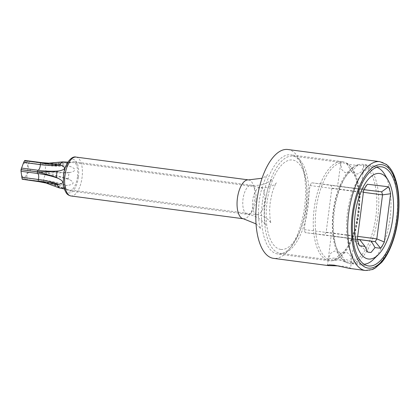 <?xml version="1.0" encoding="UTF-8"?>
<svg xmlns="http://www.w3.org/2000/svg" width="420" height="420" viewBox="0 0 420 420"><rect width="100%" height="100%" fill="white"/><g stroke="black" fill="none" stroke-linecap="round" stroke-linejoin="round"><path stroke-width="0.32" stroke-dasharray="2.1 1.58" d="M357.514 239.479L351.771 238.675L353.225 239.295L354.175 238.959L357.494 239.379M346.689 163.653L352.018 172.095L357.514 174.079L361.457 171.822L363.804 165.916C364.208 165.674 363.888 165.485 362.833 165.344L357.893 165.202L350.716 171.959L344.852 172.552L341.539 169.318L340.778 162.939C340.447 162.582 340.809 162.461 341.87 162.572L346.689 163.653A49.014 21.488 -82.5 0 1 358.811 213.995A49.014 21.488 -82.5 0 1 334.183 259.922L329.243 259.786L280.219 253.302A49.014 21.488 -82.5 0 1 265.309 202.151A49.014 21.488 -82.5 0 1 293.066 156.119A49.014 21.488 -82.5 0 1 307.976 207.275A49.014 21.488 -82.5 0 1 280.219 253.302M329.243 259.786C328.188 259.644 327.863 259.455 328.272 259.214L330.593 253.334L334.498 251.055L340.058 253.029L345.387 261.476L350.207 262.553C351.267 262.668 351.629 262.547 351.298 262.185L350.537 255.811L347.251 252.588L341.36 253.166L334.183 259.922M351.844 238.681L331.139 235.956L328.272 259.214A49.014 21.488 -82.5 0 1 316.144 208.871A49.014 21.488 -82.5 0 1 340.778 162.939L337.606 186.144L360.938 189.173L337.606 186.144M376.84 167.349A49.014 21.488 97.5 0 0 375.17 166.976A49.014 21.488 97.5 0 0 347.413 213.003A49.014 21.488 97.5 0 0 362.324 264.159L350.207 262.553M331.139 235.956L354.175 238.959M354.469 238.985L351.298 262.185A49.014 21.488 -82.5 0 0 375.931 216.258A49.014 21.488 -82.5 0 0 363.804 165.916L360.938 189.173M362.324 264.159A49.014 21.488 97.5 0 0 364.03 264.227M373.527 259.361A49.014 21.488 97.5 0 0 390.08 218.127A49.014 21.488 97.5 0 0 384.746 174.521M345.387 261.476A49.014 21.488 -82.5 0 1 333.26 211.134A49.014 21.488 -82.5 0 1 357.893 165.202M341.87 162.572L293.066 156.119M375.17 166.976L362.833 165.344M64.302 188.974L67.148 189.535L62.743 188.302A13.724 6.017 97.5 0 0 65.399 185.588L67.405 185.346C74.141 184.517 74.886 182.632 69.636 179.692L68.087 178.784A13.724 6.017 97.5 0 0 68.864 172.809L70.592 172.337C76.414 170.867 76.172 168.861 69.872 166.325L67.998 165.575A13.724 6.017 97.5 0 0 66.118 162.32L70.686 162.314L67.835 162.146M41.323 162.614A1.649 0.724 -82.5 0 1 41.769 163.154A4.783 2.095 97.5 0 0 43.05 164.734C52.411 165.947 61.666 165.154 70.817 162.356L70.686 162.314M67.148 189.535L67.284 189.52C59.168 184.443 50.437 181.277 41.087 180.017A4.783 2.095 97.5 0 0 39.417 181.241A1.649 0.724 -82.5 0 1 38.845 181.66M68.087 178.784L46.777 172.972A1.649 0.724 -82.5 0 1 46.037 174.484A77.007 34.293 21.6 0 1 69.636 179.692M29.353 172.279L46.037 174.484A4.783 2.095 97.5 0 0 43.801 180.138A1.649 0.724 -82.5 0 1 43.234 181.939L26.901 179.781L27.116 177.933C26.397 174.935 27.143 173.045 29.353 172.279L30.445 170.814A10.82 4.746 -82.5 0 0 30.455 170.751L29.773 169.066L46.457 171.271A1.649 0.724 -82.5 0 1 46.783 172.909L68.864 172.809M24.607 160.624L25.709 162.44L43.05 164.734A4.783 2.095 97.5 0 0 44.725 163.511A1.649 0.724 -82.5 0 1 45.297 163.086A1.649 0.724 -82.5 0 1 45.623 163.349L29.29 161.191A10.82 4.746 -82.5 0 1 29.311 161.222L29.048 163.054C27.594 165.827 27.836 167.827 29.773 169.066M45.623 163.349L57.493 163.48L66.118 162.32M67.998 165.575C57.446 165.249 50.605 164.651 47.481 163.779L29.311 161.222M43.234 181.939L45.113 182.028C48.384 182.002 55.146 183.188 65.399 185.588M62.743 188.302L55.241 185.115L44.819 182.333L26.875 179.807A10.82 4.746 -82.5 0 0 26.901 179.781M25.541 162.813A7.313 3.208 97.5 0 0 21.42 169.685A7.313 3.208 97.5 0 0 23.657 177.319A7.313 3.208 97.5 0 0 27.783 170.447A7.313 3.208 97.5 0 0 25.541 162.813M43.202 181.965A1.649 0.724 -82.5 0 1 42.814 182.138L26.423 179.97L26.875 179.807L25.688 179.393L23.735 177.723L22.732 179.035L39.417 181.241A77.007 69.216 96.8 0 1 61.173 188.333M22.186 179.246L22.732 179.035M25.72 162.44L28.04 161.306L44.725 163.511A77.007 69.216 -83.2 0 0 67.557 162.314M55.241 185.115L42.814 182.138A1.649 0.724 -82.5 0 1 42.373 181.597A4.783 2.095 97.5 0 0 41.087 180.017L23.735 177.723M29.29 161.191L28.907 160.923M28.665 160.939L28.04 161.306M357.52 239.51L305.188 232.612L324.518 234.932A33.526 14.695 97.5 0 0 326.156 232.202L331.879 188.16A33.526 14.695 97.5 0 0 330.986 185.126L311.656 182.8A33.526 14.695 97.5 0 0 310.012 185.535L304.295 229.577A33.526 14.695 97.5 0 0 305.188 232.612M357.473 239.29L324.518 234.932M304.295 229.577L354.958 236.276A33.526 14.695 -82.5 0 0 355.845 239.311L359.405 245.726M357.672 236.371L326.156 232.202M363.631 190.507L360.675 192.229L354.958 236.276L357.362 238.77M310.012 185.535L360.675 192.229A33.526 14.695 -82.5 0 1 362.318 189.499L367.39 184.249M311.656 182.8L364.035 189.709M363.394 192.323L331.879 188.16M381.649 191.819L330.986 185.126M330.892 260.873A49.996 21.914 -82.5 0 0 333.27 260.536A49.996 21.914 -82.5 0 0 357.704 213.843A49.996 21.914 97.5 0 0 346.175 162.923A49.996 21.914 97.5 0 0 342.494 161.668A49.996 21.914 97.5 0 0 314.181 208.614A49.996 21.914 -82.5 0 0 328.141 260.542L330.892 260.873L345.161 259.361C349.997 260.642 351.971 262.033 351.083 263.54L348.332 263.214A49.996 21.914 -82.5 0 1 345.901 262.206A49.996 21.914 -82.5 0 1 334.373 211.286A49.996 21.914 -82.5 0 1 358.806 164.593A49.996 21.914 -82.5 0 1 362.686 164.335A49.996 21.914 -82.5 0 1 377.895 216.51A49.996 21.914 -82.5 0 1 351.083 263.54L350.663 268.275L348.978 267.351L344.253 266.353L338.457 265.902M262.437 201.773A49.996 21.914 -82.5 0 1 290.75 154.822A49.996 21.914 -82.5 0 1 305.954 207.002A49.996 21.914 -82.5 0 1 277.641 253.953A49.996 21.914 -82.5 0 1 262.437 201.773M348.332 263.214L334.919 258.132C329.921 258.106 327.658 258.909 328.141 260.542L327.332 265.246M349.419 268.385L350.663 268.275M287.899 149.504A54.894 24.066 -82.5 0 1 304.594 206.792A54.894 24.066 -82.5 0 1 273.509 258.347M77.469 176.978A14.705 6.447 -82.5 0 1 69.142 190.785A14.705 6.447 -82.5 0 1 64.669 175.439A14.705 6.447 -82.5 0 1 72.996 161.632A14.705 6.447 -82.5 0 1 77.469 176.978M280.833 249.428A45.092 19.766 -82.5 0 1 267.015 202.356A45.092 19.766 -82.5 0 1 292.451 159.994A45.092 19.766 -82.5 0 1 306.269 207.065A45.092 19.766 -82.5 0 1 280.833 249.428M256.925 214.625A13.724 6.017 -82.5 0 1 256.893 214.62A13.724 6.017 -82.5 0 1 252.719 200.261A13.724 6.017 -82.5 0 1 260.458 187.404A13.724 6.017 -82.5 0 1 260.489 187.409A13.724 6.017 -82.5 0 1 264.658 201.768A13.724 6.017 -82.5 0 1 256.925 214.625M27.116 177.933L43.801 180.138A77.007 34.293 21.6 0 1 67.405 185.346M46.777 172.972L30.445 170.814M47.271 163.417A10.82 4.746 -82.5 0 1 47.481 163.779M45.113 182.028A10.82 4.746 -82.5 0 1 44.819 182.333M46.783 172.909L30.455 170.751M48.568 172.841A10.82 4.746 -82.5 0 1 48.484 173.502M25.079 160.949L41.769 163.154A77.007 69.216 -83.2 0 0 64.601 161.957M25.688 179.393L42.373 181.597A77.007 69.216 96.8 0 1 64.129 188.685M45.644 163.38A1.649 0.724 -82.5 0 1 45.733 165.26A77.007 34.923 -6.8 0 0 69.872 166.325M29.048 163.054L45.733 165.26A4.783 2.095 97.5 0 0 46.457 171.271A77.007 34.923 -6.8 0 0 70.592 172.337M365.395 270.496A54.894 24.066 97.5 0 0 396.485 218.946A54.894 24.066 97.5 0 0 379.785 161.653M248.509 179.891A19.604 8.594 -82.5 0 1 254.473 200.356A19.604 8.594 -82.5 0 1 243.369 218.768M76.083 157.096A19.604 8.594 -82.5 0 1 82.047 177.56A19.604 8.594 -82.5 0 1 70.943 195.972M78.409 177.093A16.863 7.392 -82.5 0 1 68.896 192.932A16.863 7.392 -82.5 0 1 63.73 175.329A16.863 7.392 -82.5 0 1 73.243 159.49A16.863 7.392 -82.5 0 1 78.409 177.093M255.833 200.56A14.705 6.447 -82.5 0 1 247.506 214.368A14.705 6.447 -82.5 0 1 243.033 199.022A14.705 6.447 -82.5 0 1 251.359 185.215A14.705 6.447 -82.5 0 1 255.833 200.56M351.776 238.675L367.537 252M352.018 172.095L353.446 173.654C356.165 176.967 358.066 183.897 359.153 194.439C359.882 205.769 358.675 217.151 355.525 228.585L351.508 239.715C347.261 247.968 343.88 252.452 341.36 253.166M340.058 253.029L338.625 251.47C335.911 248.157 334.005 241.232 332.923 230.69C332.194 219.356 333.401 207.974 336.546 196.539L340.568 185.409C344.815 177.156 348.196 172.672 350.716 171.959M67.116 189.53L256.893 214.62C261.345 215.318 265.004 216.888 267.876 219.334L271.152 223.13C270.37 222.411 269.861 217.875 269.619 209.522L270.228 202.283L272.144 192.985C274.586 184.784 276.743 182.537 276.47 182.894C276.266 183.272 273.514 185.341 272.396 185.682C269.057 187.278 265.183 187.866 260.757 187.446L70.712 162.32M57.493 163.48L43.733 162.881M342.494 161.668L290.75 154.822M381.591 166.834L362.686 164.335M345.901 262.206L344.93 261.702M346.175 162.923C350.18 165.028 354.391 165.585 358.806 164.593M333.27 260.536L334.21 260.327M368.482 265.96L349.965 263.513M329.007 260.741L277.641 253.953M256.027 223.892L258.709 226.312L260.647 228.911L259.319 223.913C258.206 217.854 258.174 210.32 259.224 201.306C260.096 193.042 263.392 181.886 266.543 176.558L267.829 174.589L265.351 176.552L262.064 178.232M69.142 190.785L247.506 214.368C253.386 215.297 258.19 217.418 261.912 220.731L264.212 223.067L265.881 225.535L264.736 220.673C263.949 215.56 263.986 209.339 264.847 202.025L268.091 187.646L270.779 181.22L272.008 179.209C271.766 179.671 268.427 182.296 267.005 182.779C262.537 185.036 257.324 185.845 251.359 185.215L72.996 161.632"/><path stroke-width="0.63" d="M392.763 218.516A43.134 18.911 97.5 0 0 388.064 180.138A43.134 18.911 97.5 0 0 355.215 214.006A43.134 18.911 97.5 0 0 378.194 254.798A43.134 18.911 97.5 0 0 392.763 218.516M375.034 247.601L371.007 252.478L367.663 252.105L364.959 246.393L359.405 245.726A39.407 17.273 -82.5 0 1 357.362 238.77L363.631 190.507A39.407 17.273 -82.5 0 1 367.39 184.249L388.574 186.795A39.407 17.273 -82.5 0 1 390.616 193.746L384.347 242.009A39.407 17.273 -82.5 0 1 380.588 248.267L375.034 247.601L371.269 241.164L357.494 239.379M357.514 239.479L359.756 239.778L364.959 246.393M364.03 264.227A49.014 21.488 97.5 0 0 373.527 259.361L378.194 254.798M388.064 180.138L384.746 174.521A49.014 21.488 97.5 0 0 376.84 167.349M38.519 181.403L46.006 183.047L38.845 181.66A1.649 0.724 -82.5 0 1 38.519 181.403L22.186 179.246A10.82 4.746 -82.5 0 1 22.166 179.209L21 171.276L37.684 173.481A77.007 34.923 173.2 0 1 58.133 178.311C63.971 181.319 64.213 183.325 58.858 184.317L57.299 184.616C49.13 182.464 43.412 181.403 40.152 181.435L22.166 179.209M21.719 177.282L38.404 179.487A4.783 2.095 97.5 0 0 37.684 173.481A1.649 0.724 -82.5 0 1 37.354 171.843L21.026 169.68A10.82 4.746 -82.5 0 1 21.032 169.622L23.651 162.409L40.336 164.614A1.649 0.724 -82.5 0 1 40.908 162.813L42.52 163.186C45.696 164.062 51.487 164.535 59.902 164.603L61.325 165.302C66.245 167.669 65.499 169.554 59.089 170.956L57.209 171.412A13.724 6.017 97.5 0 0 56.432 177.382L58.133 178.311M37.354 171.843L39.065 172.373C42.436 173.03 48.227 174.699 56.432 177.382M57.209 171.412C48.568 171.848 42.546 171.948 39.154 171.707L37.364 171.78L21.032 169.622M40.908 162.813L24.575 160.655A10.82 4.746 -82.5 0 1 24.607 160.624L25.079 160.949M67.835 162.146L62.559 161.889L48.862 163.139L40.934 162.787L24.607 160.624M62.559 161.889A13.724 6.017 97.5 0 0 59.902 164.603M57.299 184.616A13.724 6.017 97.5 0 0 59.183 187.877L64.302 188.974M22.186 179.246L38.845 181.66M21.026 169.68L21 171.276M24.575 160.655L23.651 162.409M43.733 162.881L28.665 160.939M46.006 183.047L59.183 187.877M359.756 239.778L357.52 239.51M364.035 189.709L381.649 191.819A33.526 14.695 -82.5 0 1 382.541 194.854L376.819 238.901A33.526 14.695 -82.5 0 1 375.181 241.631L357.473 239.29M380.588 248.267L375.181 241.631L371.269 241.164M357.672 236.371L376.819 238.901L384.347 242.009M381.649 191.819L388.574 186.795M363.394 192.323L382.541 194.854L390.616 193.746M353.278 213.785A49.996 21.914 -82.5 0 1 381.591 166.834A49.996 21.914 -82.5 0 1 396.795 219.009A49.996 21.914 -82.5 0 1 368.482 265.96A49.996 21.914 -82.5 0 1 353.278 213.785M338.457 265.902L328.361 265.603L327.332 265.246L329.196 264.841L334.01 265.12L349.419 268.385M328.282 265.587L273.509 258.347A54.894 24.066 -82.5 0 1 256.809 201.054A54.894 24.066 -82.5 0 1 287.899 149.504L379.785 161.653A54.894 24.066 97.5 0 0 348.695 213.208A54.894 24.066 97.5 0 0 365.395 270.496L349.325 268.37M40.362 181.797A10.82 4.746 -82.5 0 1 40.152 181.435M39.065 172.373A10.82 4.746 -82.5 0 1 39.154 171.707M42.52 163.186A10.82 4.746 -82.5 0 1 42.819 162.881M38.498 181.372A1.649 0.724 -82.5 0 1 38.404 179.487A77.007 34.923 173.2 0 1 58.858 184.317M40.934 162.787A1.649 0.724 -82.5 0 1 41.323 162.614L48.862 163.139M37.364 171.78A1.649 0.724 -82.5 0 1 38.105 170.268A77.007 34.293 -158.4 0 0 59.089 170.956M21.415 168.063L38.105 170.268A4.783 2.095 97.5 0 0 40.336 164.614A77.007 34.293 -158.4 0 0 61.325 165.302M397.735 219.125A52.154 22.864 97.5 0 0 381.754 164.682A52.154 22.864 97.5 0 0 352.338 213.67A52.154 22.864 97.5 0 0 368.319 268.112A52.154 22.864 97.5 0 0 397.735 219.125M256.027 223.892L243.369 218.768A19.604 8.594 -82.5 0 1 237.405 198.303A19.604 8.594 -82.5 0 1 248.509 179.891L76.083 157.096A19.604 8.594 -82.5 0 0 64.979 175.508A19.604 8.594 -82.5 0 0 70.943 195.972C67.41 195.174 66.308 192.98 66.187 192.875L64.512 189.593L63.373 184.669L63.457 175.297C64.559 164.047 71.484 155.547 76.083 157.096M24.932 160.445L41.323 162.614M365.395 270.496L372.382 269.546L374.903 268.296L381.712 262.363C384.473 259.114 386.983 255.119 389.24 250.383C393.535 241.243 396.459 230.832 398.013 219.156C400.218 200.786 398.69 185.656 393.435 173.765C391.514 169.669 389.114 166.535 386.248 164.357L379.785 161.653M262.064 178.232L248.509 179.891M243.369 218.768L70.943 195.972"/></g></svg>
